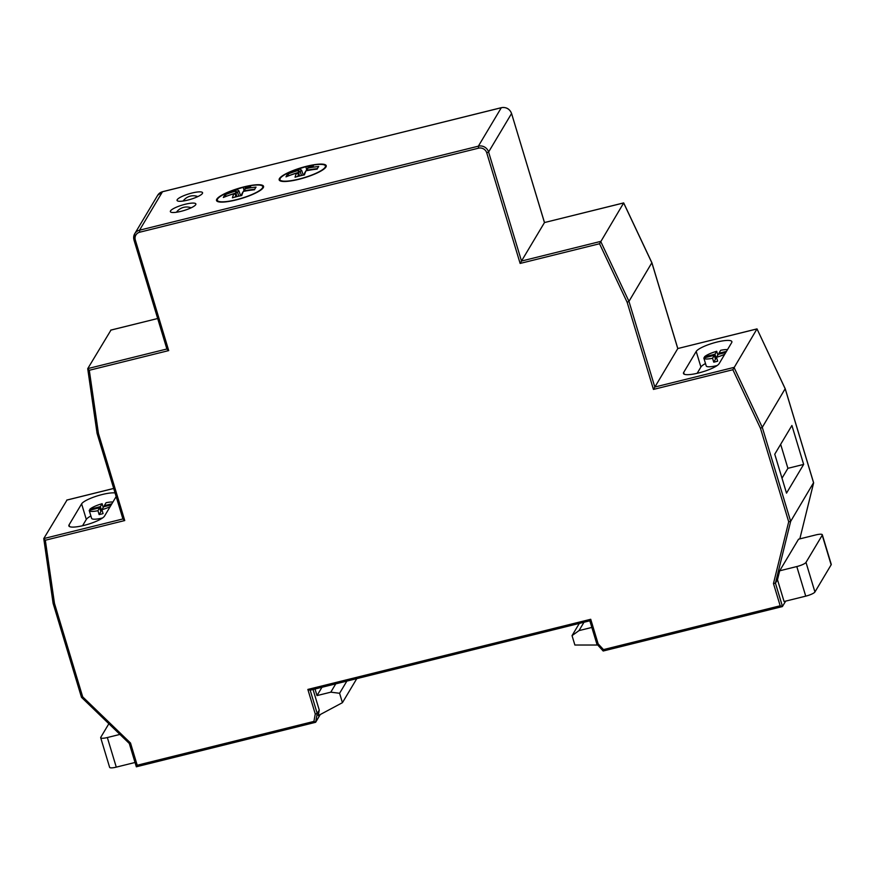 <?xml version="1.0" encoding="UTF-8"?>
<svg xmlns="http://www.w3.org/2000/svg" width="875" height="875" viewBox="0 0 875 875"><rect width="100%" height="100%" fill="white"/><g stroke="black" fill="none" stroke-linecap="round" stroke-linejoin="round"><path stroke-width="1.31" d="M235.069 197.083A112.317 25.878 -105.9 0 1 235.966 194.862L236.6 196.678M226.975 196.066A112.317 107.603 35.9 0 1 235.692 193.08L237.53 192.237A112.317 25.878 -105.9 0 1 238.919 190.783L236.83 189.678L232.553 191.034A112.897 97.552 -84.7 0 1 243.162 187.348A112.897 64.498 64.4 0 1 246.345 186.834A112.897 64.498 64.4 0 1 250.677 186.539L246.236 187.348A113.98 24.555 78.1 0 0 244.902 188.792L245.033 190.761A112.317 107.603 35.9 0 1 254.669 189.262M235.966 194.862L233.877 193.78A113.98 107.494 -153.5 0 0 223.344 197.477A113.302 26.097 -105.9 0 1 224.098 196.066A113.302 26.097 -105.9 0 1 224.908 194.852A113.98 109.189 35.9 0 1 235.463 191.133L236.863 196.612M238.82 196.142L237.53 192.237L235.463 191.133A113.98 26.261 -105.9 0 1 236.83 189.678M243.873 191.33L243.72 190.706L245.109 191.089M297.73 176.455A112.317 25.878 -105.9 0 1 298.627 174.234L299.261 176.061M289.636 175.438A112.317 107.603 35.9 0 1 298.353 172.452L300.191 171.62A112.317 25.878 -105.9 0 1 301.569 170.155L299.491 169.05L295.214 170.417A112.897 97.552 -84.7 0 1 305.823 166.731A112.897 64.498 64.4 0 1 309.006 166.217A112.897 64.498 64.4 0 1 313.338 165.922L308.886 166.72A113.98 24.555 78.1 0 0 307.562 168.175L307.683 170.133A112.317 107.603 35.9 0 1 317.33 168.634M298.627 174.234L296.538 173.162A113.98 107.494 -153.5 0 0 286.005 176.848A113.302 26.097 -105.9 0 1 286.748 175.438A113.302 26.097 -105.9 0 1 287.569 174.223A113.98 109.189 35.9 0 1 298.123 170.516L299.523 175.995M301.481 175.525L300.191 171.62L298.123 170.516A113.98 26.261 -105.9 0 1 299.491 169.05M306.534 170.702L306.37 170.089L307.77 170.472M243.72 190.706L244.902 188.792A113.98 109.189 35.9 0 1 256.047 187.13A113.302 24.413 78.1 0 0 255.358 188.147A113.302 24.413 78.1 0 0 254.483 189.755A113.98 107.494 -153.5 0 0 243.316 191.439L242.156 193.331A112.317 24.194 78.1 0 0 241.194 195.628M240.603 195.748L238.919 190.783M241.489 194.841L240.45 195.289M306.37 170.089L307.562 168.175A113.98 109.189 35.9 0 1 318.708 166.502A113.302 24.413 78.1 0 0 318.008 167.519A113.302 24.413 78.1 0 0 317.144 169.127A113.98 107.494 -153.5 0 0 305.977 170.822L304.806 172.703A112.317 24.194 78.1 0 0 303.855 175M303.264 175.12L301.569 170.155M304.15 174.223L303.111 174.672M101.948 509.873L100.625 510.77M100.887 511.645L99.127 514.587L97.956 510.694A13.322 2.855 163.2 0 1 89.25 510.562A13.322 2.855 163.2 0 1 89.228 510.355L99.706 507.752L100.887 511.645M110.141 506.669A13.322 2.855 163.2 0 1 101.894 509.709L103.075 513.603A13.322 2.855 163.2 0 1 99.127 514.587M713.737 362.163L715.487 359.22L714.317 355.327L712.556 358.269L713.737 362.163A13.322 2.855 163.2 0 0 717.675 361.189L716.494 357.284L718.255 354.353L725.802 352.483M715.225 358.345L716.548 357.448M243.316 191.439A113.98 24.555 78.1 0 0 241.773 195.508A113.302 106.848 -153.5 0 0 237.803 196.383A113.302 106.848 -153.5 0 0 237.059 196.569A113.302 106.848 -153.5 0 0 232.411 197.827A113.98 26.261 -105.9 0 1 233.877 193.78M224.908 194.852L226.516 196.241M244.027 190.203L243.162 187.348M305.977 170.822A113.98 24.555 78.1 0 0 304.434 174.88A113.302 106.848 -153.5 0 0 300.464 175.766A113.302 106.848 -153.5 0 0 299.72 175.941A113.302 106.848 -153.5 0 0 295.061 177.209A113.98 26.261 -105.9 0 1 296.538 173.162M287.569 174.223L289.166 175.623M306.688 169.575L305.823 166.731M100.373 506.647L89.884 509.25A13.322 2.855 163.2 0 1 102.123 503.705L100.373 506.647L101.544 510.541M102.123 503.705L103.25 507.445M90.158 510.125L89.884 509.25M111.858 503.803L104.311 505.673L104.573 506.548M104.311 505.673L106.061 502.731A13.322 2.855 163.2 0 1 112.908 502.031M101.894 509.709L103.655 506.778L111.191 504.908M99.706 507.752L97.956 510.694M717.861 355.02L716.723 351.28L714.973 354.222L704.495 356.825L704.758 357.7M716.155 358.116L714.973 354.222M726.458 351.378L718.911 353.248L719.173 354.123M718.911 353.248L720.672 350.306A13.322 2.855 163.2 0 1 727.508 349.606M712.556 358.269A13.322 2.855 163.2 0 1 703.861 358.137A13.322 2.855 163.2 0 1 703.828 357.93L714.317 355.327M217.58 198.986A23.734 5.075 163.2 0 1 248.15 186.145A23.734 5.075 163.2 0 1 262.752 186.561A23.734 5.075 163.2 0 1 262.489 187.852A23.734 5.075 163.2 0 1 236.305 199.708A23.734 5.075 163.2 0 1 217.317 200.277A23.734 5.075 163.2 0 1 217.58 198.986M280.241 178.369A23.734 5.075 163.2 0 1 310.811 165.517A23.734 5.075 163.2 0 1 325.412 165.933A23.734 5.075 163.2 0 1 325.15 167.223A23.734 5.075 163.2 0 1 298.966 179.08A23.734 5.075 163.2 0 1 279.967 179.659A23.734 5.075 163.2 0 1 280.241 178.369M704.495 356.825A13.322 2.855 163.2 0 1 716.723 351.28M724.741 354.244A13.322 2.855 163.2 0 1 716.494 357.284M335.748 683.856L330.794 692.169L339.588 693.273L342.431 702.68L318.259 715.608L319.266 710.095L317.22 713.519L315.262 713.989L307.858 689.434L310.056 690.233L589.881 620.791L596.936 644.153L598.139 643.836L603.477 649.6L780.183 605.784L782.491 606.506L775.436 583.144L773.467 583.559L780.183 605.784M319.266 710.095L313.042 689.489M102.55 517.956A13.322 2.855 163.2 0 1 91.602 518.35L89.25 510.562M119.919 734.42L107.341 737.538A8.323 1.783 163.2 0 1 100.691 737.734A8.323 1.783 163.2 0 1 100.778 737.286L108.861 723.745M100.691 737.734L109.627 767.331A8.323 1.783 -16.8 0 0 116.277 767.134L135.034 762.486M342.431 702.68L356.781 678.639M339.588 693.273L346.861 681.1M330.794 692.169L317.002 695.592L321.967 687.28M315.011 688.997L317.002 695.592M579.305 623.448L572.042 635.622L578.998 630.612L583.953 622.3M591.85 627.43L578.998 630.612M572.042 635.622L574.875 645.028L597.636 645.017M779.68 570.795L798.547 539.197L815.664 534.953A8.323 1.783 163.2 0 1 822.314 534.756A8.323 1.783 163.2 0 1 822.227 535.216L805.995 562.395A8.323 1.783 163.2 0 1 796.797 566.552L779.68 570.795L777.481 579.72L775.436 583.144L790.661 521.369L762.278 427.35L734.016 367.391L654.828 387.034L628.961 301.361L600.688 241.402L521.5 261.045L520.133 263.43L599.539 243.742L623.656 202.978M777.481 579.72L784.066 601.519L805.733 596.148A8.323 1.783 -16.8 0 0 814.931 591.981L831.152 564.802A8.323 1.783 -16.8 0 0 831.25 564.353L822.314 534.756M717.161 365.531A13.322 2.855 163.2 0 1 706.212 365.925L703.861 358.137M598.139 643.836L590.723 619.281L589.881 620.791L310.166 690.156M603.477 649.6L603.181 651.011L596.936 644.153M603.181 651.011L782.381 606.572L785.706 601.114M137.211 765.242L313.917 721.416L315.634 722.291L136.336 766.795L129.292 743.466L130.506 743.017L137.211 765.242L136.369 766.741L315.372 722.356M136.336 766.795L129.347 743.498M90.891 515.977A18.736 4.003 -16.8 0 0 86.308 519.444L81.605 503.869L69.07 524.869A18.736 4.003 -16.8 0 0 68.862 525.886A18.736 4.003 -16.8 0 0 85.892 524.902A18.736 4.003 -16.8 0 0 104.53 516.075L116.156 496.584M82.545 525.744L86.308 519.444M320.25 714.547L315.634 722.291L317.22 713.519L310.177 690.2M780.653 444.325L787.905 468.322L781.998 478.209M705.491 363.552A18.736 4.003 -16.8 0 0 700.908 367.019L697.145 373.319M170.505 210.919A13.322 2.855 163.2 0 1 183.761 204.641A13.322 2.855 163.2 0 1 195.869 203.941A13.322 2.855 163.2 0 1 195.727 204.673A13.322 2.855 163.2 0 1 182.47 210.952A13.322 2.855 163.2 0 1 170.362 211.652A13.322 2.855 163.2 0 1 170.505 210.919M177.209 199.697A13.322 2.855 163.2 0 1 190.466 193.419A13.322 2.855 163.2 0 1 202.573 192.719A13.322 2.855 163.2 0 1 202.42 193.441A13.322 2.855 163.2 0 1 189.175 199.73A13.322 2.855 163.2 0 1 177.056 200.419A13.322 2.855 163.2 0 1 177.209 199.697M216.792 199.183A24.566 5.25 163.2 0 1 241.227 187.6A24.566 5.25 163.2 0 1 263.55 186.32A24.566 5.25 163.2 0 1 263.277 187.655A24.566 5.25 163.2 0 1 238.842 199.227A24.566 5.25 163.2 0 1 216.519 200.517A24.566 5.25 163.2 0 1 216.792 199.183M279.442 178.566A24.566 5.25 163.2 0 1 303.887 166.983A24.566 5.25 163.2 0 1 326.211 165.692A24.566 5.25 163.2 0 1 325.938 167.027A24.566 5.25 163.2 0 1 301.503 178.609A24.566 5.25 163.2 0 1 279.169 179.9A24.566 5.25 163.2 0 1 279.442 178.566M130.506 743.017L82.698 696.872L54.469 603.389L45.325 540.236L124.742 520.548L98.438 433.431L89.294 370.278L168.711 350.591L166.917 349.114L133.984 240.034L135.319 240.002A6.661 6.333 -149.2 0 1 139.738 232.203L478.559 148.17L478.352 146.18A8.323 7.919 30.8 0 1 488.589 152.009L486.741 152.841A6.661 6.333 -149.2 0 0 478.559 148.17M89.294 370.278L87.719 368.725L97.07 433.344L98.438 433.431M124.742 520.548L122.959 518.941L43.761 538.573L45.325 540.236M97.07 433.366L122.948 519.072L97.136 433.431M115.062 492.942A18.736 4.003 -16.8 0 0 96.294 496.223A18.736 4.003 -16.8 0 0 81.605 503.869M129.303 743.477L81.484 697.32L53.102 603.323L43.761 538.573L67.003 500.052M54.469 603.389L53.102 603.302M82.698 696.872L81.484 697.32M599.539 243.742L627.156 302.312L653.45 389.419L732.867 369.731L760.473 428.302L788.703 521.784L790.661 521.369L813.553 482.716M774.758 454.202L786.516 493.139L803.655 464.417L791.908 425.48L774.758 454.202M787.905 468.322L803.655 464.417M760.473 428.302L762.278 427.35L785.159 388.752M732.867 369.731L757.006 328.891L785.236 388.905L813.619 482.912L799.816 538.88L813.63 482.88M653.45 389.419L677.808 348.534L756.963 328.945M696.205 351.444L683.67 372.444A18.736 4.003 -16.8 0 0 683.462 373.461A18.736 4.003 -16.8 0 0 700.492 372.477A18.736 4.003 -16.8 0 0 719.13 363.65L731.664 342.65A18.736 4.003 -16.8 0 0 731.872 341.633A18.736 4.003 -16.8 0 0 714.842 342.617A18.736 4.003 -16.8 0 0 696.205 351.444L700.908 367.019M627.156 302.312L628.961 301.361L651.842 262.762M139.738 232.203L139.53 230.202L162.488 191.756A8.323 7.919 -149.2 0 0 157.686 195.278L134.739 233.723L134.006 239.947A8.323 7.919 30.8 0 1 139.53 230.202L478.352 146.18L501.309 107.723A8.323 7.919 -149.2 0 1 511.536 113.564L488.589 152.009L521.5 261.045L544.491 222.545L623.645 202.956L651.908 262.916L677.775 348.578M110.972 330.094L87.741 368.616L166.884 348.994M116.277 767.134L107.341 737.538M796.797 566.552L805.733 596.148M814.931 591.981L805.995 562.395M603.236 650.967L782.184 606.583M313.917 721.416L315.262 713.989M822.227 535.216L831.152 564.802M590.723 619.281L307.858 689.434M788.703 521.784L773.467 583.559M486.741 152.841L520.133 263.43M168.711 350.591L135.319 240.002M134.05 240.1L166.928 348.983M87.773 368.878L97.092 433.267M69.07 524.869L69.595 526.619M43.805 538.836L53.123 603.225M53.167 603.389L81.506 697.244M683.67 372.444L684.206 374.194M813.63 482.814L785.247 388.817L757.006 328.891L677.808 348.534L651.93 262.828L623.678 202.902L544.491 222.545L511.558 113.466L544.458 222.589M110.688 330.17L157.686 318.511L110.786 330.105M66.719 500.128L113.717 488.469M157.686 195.278L162.553 191.691L501.463 107.691M511.558 113.466C509.677 108.872 506.275 106.936 501.375 107.669L162.641 191.713M254.352 189.766L255.358 188.147M317.012 169.137L318.008 167.519M191.122 207.812A12.491 12.491 0 0 0 176.466 212.242M197.827 196.591A12.491 12.491 0 0 0 183.159 201.02M217.7 201.578L217.317 200.277M280.361 180.95L279.967 179.659M596.914 644.23L589.859 620.834M66.817 500.062L113.695 488.436M263.145 187.852L262.752 186.561M325.806 167.234L325.412 165.933"/></g></svg>
